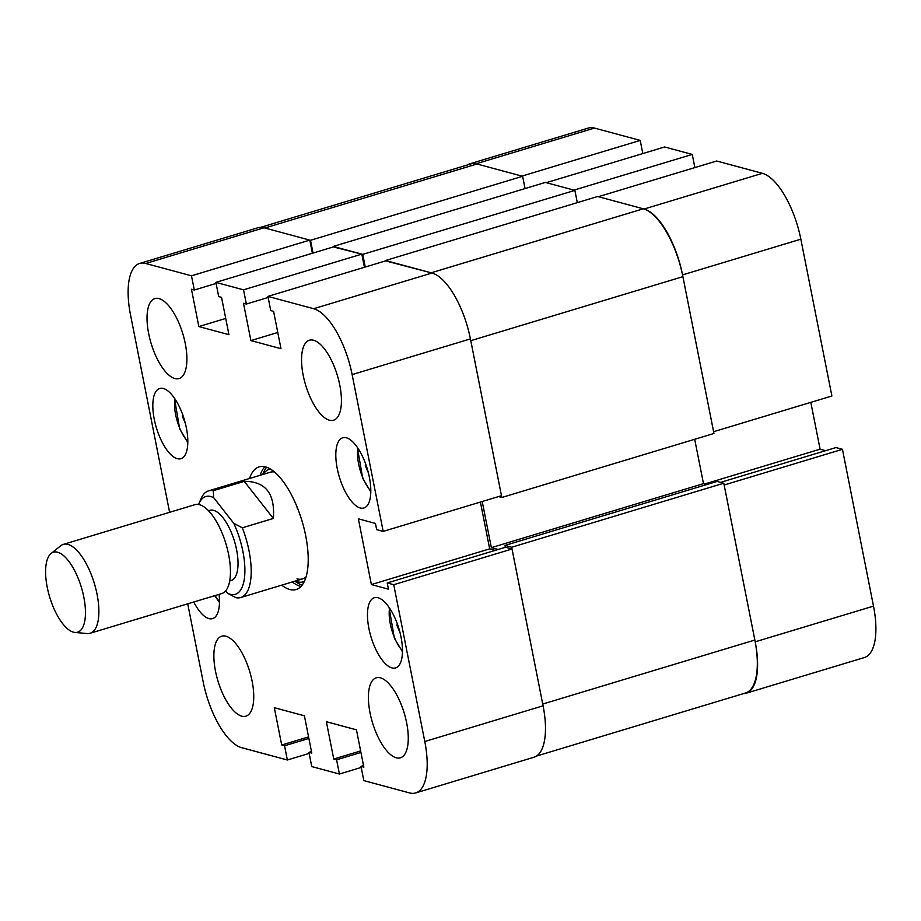 <?xml version="1.0" encoding="UTF-8"?>
<svg xmlns="http://www.w3.org/2000/svg" width="921" height="921" viewBox="0 0 921 921"><rect width="100%" height="100%" fill="white"/><g stroke="black" fill="none" stroke-linecap="round" stroke-linejoin="round"><path stroke-width="1.38" d="M241.728 716.158A41.779 16.578 -106.8 0 0 245.884 716.181A41.779 16.578 -106.8 0 0 251.019 676.256A41.779 16.578 -106.8 0 0 225.898 636.204A41.779 16.578 -106.8 0 0 221.742 636.181A41.779 16.578 -106.8 0 0 216.596 676.106A41.779 16.578 -106.8 0 0 241.728 716.158M174.875 378.554A41.779 16.578 -106.8 0 0 179.031 378.577A41.779 16.578 -106.8 0 0 184.177 338.652A41.779 16.578 -106.8 0 0 159.045 298.6A41.779 16.578 -106.8 0 0 154.901 298.577A41.779 16.578 -106.8 0 0 149.755 338.502A41.779 16.578 -106.8 0 0 174.875 378.554M329.407 420.195A41.779 16.578 -106.8 0 0 333.552 420.206A41.779 16.578 -106.8 0 0 338.698 380.281A41.779 16.578 -106.8 0 0 313.566 340.229A41.779 16.578 -106.8 0 0 309.421 340.217A41.779 16.578 -106.8 0 0 304.275 380.143A41.779 16.578 -106.8 0 0 329.407 420.195M396.249 757.799A41.779 16.578 -106.8 0 0 400.405 757.81A41.779 16.578 -106.8 0 0 405.539 717.885A41.779 16.578 -106.8 0 0 380.419 677.833A41.779 16.578 -106.8 0 0 376.263 677.821A41.779 16.578 -106.8 0 0 371.128 717.747A41.779 16.578 -106.8 0 0 396.249 757.799M193.755 602A36.667 14.552 -106.8 0 0 208.94 618.601A36.667 14.552 -106.8 0 0 212.578 618.613A36.667 14.552 -106.8 0 0 219.071 594.356M177.269 458.681A36.667 14.552 -106.8 0 0 180.919 458.693A36.667 14.552 -106.8 0 0 185.432 423.648A36.667 14.552 -106.8 0 0 163.374 388.489A36.667 14.552 -106.8 0 0 159.724 388.478A36.667 14.552 -106.8 0 0 155.212 423.522A36.667 14.552 -106.8 0 0 177.269 458.681M391.92 667.898A36.667 14.552 -106.8 0 0 395.57 667.921A36.667 14.552 -106.8 0 0 400.082 632.865A36.667 14.552 -106.8 0 0 378.024 597.717A36.667 14.552 -106.8 0 0 374.375 597.694A36.667 14.552 -106.8 0 0 369.862 632.739A36.667 14.552 -106.8 0 0 391.92 667.898M360.261 507.978A36.667 14.552 -106.8 0 0 363.899 508.001A36.667 14.552 -106.8 0 0 368.412 472.957A36.667 14.552 -106.8 0 0 346.365 437.797A36.667 14.552 -106.8 0 0 342.716 437.786A36.667 14.552 -106.8 0 0 338.203 472.83A36.667 14.552 -106.8 0 0 360.261 507.978M281.722 585.146A64.056 25.42 -106.8 0 0 296.148 589.521A64.056 25.42 -106.8 0 0 305.703 535.757A64.056 25.42 -106.8 0 0 259.146 466.866A64.056 25.42 -106.8 0 0 249.545 478.494M264.891 466.74A64.056 25.42 -106.8 0 0 260.148 475.294M139.647 263.452L257.949 227.752A61.27 24.314 73.2 0 1 264.039 227.786L309.79 240.105L191.487 275.805L145.737 263.475A61.27 24.314 -106.8 0 0 139.647 263.452A61.27 24.314 -106.8 0 0 130.517 314.878L169.602 512.306M187.723 603.819L203.161 681.805A61.27 24.314 -106.8 0 0 241.613 747.668L287.364 759.998L284.543 745.78L281.699 745.008L274.308 707.696L304.402 715.801L311.793 753.125L308.949 752.353L311.759 766.571L339.412 774.02L336.591 759.802L333.747 759.042L326.356 721.719L356.45 729.835L363.841 767.147L360.997 766.376L363.807 780.594L409.557 792.923A61.27 24.314 -106.8 0 0 415.647 792.946A61.27 24.314 -106.8 0 0 424.788 741.509L543.079 705.82L512.03 549.008L505.525 547.258L387.223 582.947L388.455 589.175L371.382 584.57L358.361 518.822L375.446 523.427L376.677 529.644L383.182 531.394L501.473 495.705L470.424 338.893L352.133 374.594L383.182 531.394M387.223 582.947L393.739 584.708L424.788 741.509M352.133 374.594A61.27 24.314 -106.8 0 0 313.681 308.719L267.93 296.401L270.751 310.619L273.595 311.379L280.986 348.691L250.892 340.586L243.501 303.274L246.356 304.045L243.535 289.827L215.882 282.379L218.703 296.585L221.547 297.356L228.938 334.668L198.844 326.564L191.453 289.252L194.308 290.011L191.487 275.805M267.93 296.401L386.233 260.701L431.984 273.03A61.27 24.314 73.2 0 1 470.424 338.893M495.222 550.367L489.684 548.87L480.405 502.06M543.079 705.82A61.27 24.314 73.2 0 1 533.938 757.246L415.647 792.946M309.79 240.105L312.392 253.252M215.882 282.379L334.185 246.678L361.838 254.127L364.44 267.286M361.838 254.127L243.535 289.827M393.739 584.708L512.03 549.008M339.412 774.02L361.205 767.446M287.364 759.998L309.157 753.424M292.325 581.957A64.056 25.42 -106.8 0 0 301.006 586.447M308.581 736.904L281.699 745.008M308.88 738.435L284.543 745.78M311.482 751.582L308.949 752.353M360.629 750.926L333.747 759.042M360.928 752.457L336.591 759.802M363.542 765.616L360.997 766.376M489.684 548.87L371.382 584.57M225.726 318.447L198.844 326.564M216.101 283.438L194.308 290.011M277.774 332.481L250.892 340.586M268.149 297.46L246.356 304.045M297.011 506.792A55.709 22.104 -106.8 0 0 297.31 508.334M270.383 469.031A58.794 23.336 -106.8 0 0 263.176 474.384M295.365 581.036A58.794 23.336 -106.8 0 0 297.564 581.819A58.794 23.336 -106.8 0 0 304.321 581.508M266.63 467.246A63.595 25.235 -106.8 0 0 263.268 473.106L262.704 474.522M294.893 581.174L296.148 582.049A63.595 25.235 -106.8 0 0 302.18 585.077M296.976 578.86A55.709 22.104 -106.8 0 0 302.514 578.883A55.709 22.104 -106.8 0 0 306.094 576.834M274.446 471.955A55.709 22.104 -106.8 0 0 270.325 472.22L208.526 490.87A55.709 22.104 73.2 0 1 213.246 490.697L244.249 481.349C265.524 481.269 275.218 493.633 273.341 518.442L242.338 527.802A55.709 22.104 73.2 0 1 250.926 577.755A55.709 22.104 73.2 0 1 240.715 597.522A55.709 22.104 73.2 0 1 235.983 597.694L227.406 593.193A51.058 20.262 -106.8 0 0 244.652 576.189A51.058 20.262 -106.8 0 0 233.761 523.301L213.672 497.662A51.058 20.262 -106.8 0 0 198.855 503.879A51.058 20.262 -106.8 0 0 198.602 504.501M511.685 547.235L723.802 483.226L754.852 640.037L542.734 704.047L511.685 547.235L504.973 545.428L505.341 547.316M498.169 549.48L491.365 547.65L703.483 483.64L694.699 439.282M482.224 501.519L491.365 547.65M385.6 260.896L431.166 272.812L643.284 208.802A63.135 25.051 73.2 0 1 682.898 276.668L470.781 340.678L501.83 497.478L498.537 496.592M333.367 246.932L362.747 254.38L365.257 267.032M260.689 227.337L470.7 163.973A63.135 25.051 73.2 0 1 476.974 163.996L264.857 228.005L310.504 240.3L313.025 253.068M310.504 240.3L522.621 176.291L476.974 163.996M522.621 176.291L525.051 188.563M362.747 254.38L574.877 190.371L545.393 182.427L333.275 246.437M574.877 190.371L577.306 202.643M643.284 208.802L597.648 196.507L385.519 260.516M501.83 497.478L713.948 433.48L682.898 276.668M706.787 484.527L703.483 483.64M723.802 483.226L717.091 481.418L504.973 545.428M754.852 640.037A63.135 25.051 73.2 0 1 745.434 693.029L536.459 756.083M470.067 163.754L588.369 128.054A61.27 24.314 73.2 0 1 594.459 128.077L476.157 163.777A61.27 24.314 -106.8 0 0 470.067 163.754A61.27 24.314 -106.8 0 0 467.557 164.917M642.812 153.554L640.21 140.406L594.459 128.077M692.258 154.429L664.605 146.98L546.303 182.68L573.956 190.129L692.258 154.429L694.86 167.576M762.404 173.332L716.653 161.002L598.351 196.703L644.101 209.021L762.404 173.332A61.27 24.314 73.2 0 1 800.844 239.195L682.553 274.895A61.27 24.314 -106.8 0 0 644.101 209.021M682.553 274.895L713.602 431.696L831.893 396.007L800.844 239.195M810.825 402.362L820.093 449.172L825.642 450.668M743.328 693.663A61.27 24.314 -106.8 0 0 746.068 693.248A61.27 24.314 -106.8 0 0 755.197 641.81L873.499 606.122L842.45 449.31L835.946 447.56L720.59 482.362M873.499 606.122A61.27 24.314 73.2 0 1 864.359 657.548L746.068 693.248M755.197 641.81L724.148 485.01L842.45 449.31M640.21 140.406L521.908 176.107L476.157 163.777M704.749 483.986L820.093 449.172M62.674 623.655A41.779 16.578 -106.8 0 0 74.946 632.451A41.779 16.578 -106.8 0 0 85.158 606.271A41.779 16.578 -106.8 0 0 68.384 560.751A41.779 16.578 -106.8 0 0 51.116 553.452A41.779 16.578 -106.8 0 0 46.683 584.248A41.779 16.578 -106.8 0 0 62.674 623.655M51.116 553.452L60.717 545.773A46.418 18.42 73.2 0 1 63.33 544.38A46.418 18.42 73.2 0 1 79.908 553.878A46.418 18.42 73.2 0 1 98.179 601.091A46.418 18.42 73.2 0 1 90.143 633.257A46.418 18.42 73.2 0 1 87.207 633.544L74.946 632.451M208.514 510.752L209.942 510.326A36.667 14.552 73.2 0 1 223.043 517.821A36.667 14.552 73.2 0 1 237.48 555.133A36.667 14.552 73.2 0 1 231.136 580.541L229.709 580.967M63.33 544.38L194.895 504.685A46.418 18.42 73.2 0 1 211.473 514.171A46.418 18.42 73.2 0 1 229.743 561.396A46.418 18.42 73.2 0 1 221.708 593.561L90.143 633.257M198.855 503.879L200.962 498.871A55.709 22.104 73.2 0 1 208.526 490.87M225.622 590.902L227.406 593.193M242.338 527.802L233.761 523.301M213.672 497.662L213.246 490.697M273.341 518.442L244.249 481.349M182.531 414.231L182.358 416.338L185.42 423.602M183.187 416.085L182.358 416.338M365.522 463.539L365.338 465.646L368.4 472.91M366.178 465.393L365.338 465.646M397.181 623.459L397.009 625.566L400.071 632.819M397.837 625.313L397.009 625.566M313.681 308.719L431.984 273.03M264.039 227.786L145.737 263.475M174.921 398.874A28.781 11.42 -106.8 0 0 179.871 428.507A28.781 11.42 -106.8 0 0 187.826 441.631M357.912 448.182A28.781 11.42 -106.8 0 0 362.851 477.803A28.781 11.42 -106.8 0 0 370.806 490.928M215.111 595.553A28.781 11.42 -106.8 0 0 219.486 601.551M389.571 608.102A28.781 11.42 -106.8 0 0 394.522 637.723A28.781 11.42 -106.8 0 0 402.477 650.848M302.514 578.883L240.715 597.522M174.403 398.114L179.71 428.967L187.815 442.552M357.383 447.41L362.701 478.264L370.795 491.86M214.72 595.668L219.474 602.472M389.053 607.33L394.361 638.184L402.465 651.78"/></g></svg>
